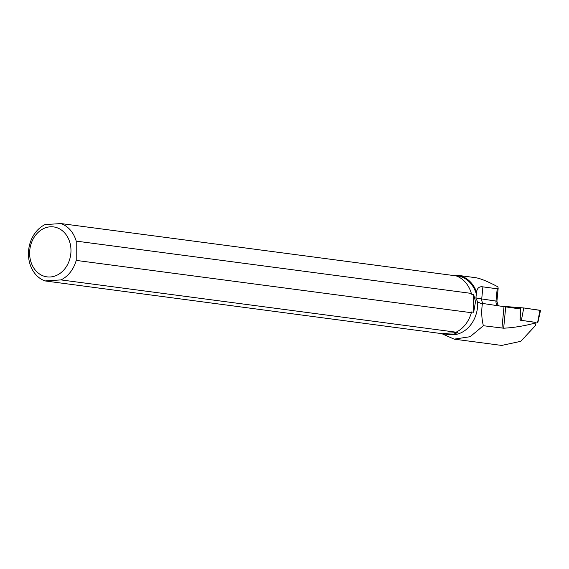 <?xml version="1.0" encoding="UTF-8"?>
<svg xmlns="http://www.w3.org/2000/svg" width="569" height="569" viewBox="0 0 569 569"><rect width="100%" height="100%" fill="white"/><g stroke="black" fill="none" stroke-linecap="round" stroke-linejoin="round"><path stroke-width="0.85" d="M536.083 322.502L520.009 320.148M539.945 310.354L524.369 308.042L500.436 306.115L523.757 307.957L540.55 310.354L537.826 322.609M60.968 223.567A29.908 24.439 97.5 0 1 76.218 241.114L471.345 293.412A29.908 24.439 -82.5 0 0 456.096 275.865L60.968 223.567L45.022 224.591A29.908 24.439 97.5 0 0 28.45 253.824A29.908 24.439 97.5 0 0 45.022 280.93L449.46 334.657A29.673 24.247 -82.5 0 0 477.668 302.004L480.464 303.213L482.434 303.419C481.274 311.207 481.587 318.64 483.366 325.724L470.129 336.706L454.14 339.138L501.673 345.433L520.756 341.329L535.315 325.724L536.034 322.794C525.279 325.795 514.49 327.602 503.657 328.213L483.366 325.724M440.74 333.206L454.14 339.138M536.034 322.794L536.098 322.417L520.009 320.155L520.187 308.931L505.72 306.897A32.063 1.174 5.5 0 1 504.013 306.648L482.434 303.419M447.113 334.344L453.721 334.159L457.789 332.545L456.096 332.196A29.908 24.439 -82.5 0 0 471.345 312.694L471.481 311.961L473.664 312.253L475.506 301.719L473.664 294.472L471.481 294.18L471.345 293.412M477.668 302.004L475.912 298.213M475.919 298.234A5.029 5.029 -1 0 1 475.94 297.708L476.331 293.974A29.673 24.247 -82.5 0 0 457.248 275.816L452.305 275.36M456.615 276.05L454.901 275.503M476.331 293.974L476.559 292.075A30.228 24.702 -82.5 0 0 457.689 275.318A30.228 24.702 -82.5 0 0 452.177 275.346M482.889 286.861L481.723 298.938L495.997 301.072L497.192 288.782L482.889 286.861C479.311 286.278 477.199 288.014 476.559 292.075M497.192 288.782L498.138 288.27L497.946 286.854C487.718 281.427 480.222 278.369 475.464 277.672L457.689 275.318M29.624 253.219A25.2 20.591 97.5 0 1 46.907 227.358A25.2 20.591 97.5 0 1 69.866 242.515A25.2 20.591 97.5 0 1 53.692 276.42A25.2 20.591 97.5 0 1 29.624 253.219M45.022 280.93L60.968 279.905L456.096 332.196M471.345 312.694L76.218 260.403A29.908 24.439 97.5 0 1 60.968 279.905M76.218 260.403L76.218 241.114M443.073 333.491L457.789 332.545M473.664 312.253L473.664 294.472M520.18 320.162L520.614 307.63M537.598 322.566L539.967 310.233M523.757 307.957L521.389 320.29M497.861 305.731A5.029 4.104 98.5 0 1 495.997 301.072L496.908 301.264L498.188 288.042M475.94 297.708A32.063 1.174 -174.5 0 0 481.723 298.938A5.029 4.104 98.5 0 0 483.579 303.597M504.013 306.648L501.929 328.178M505.72 306.897L503.657 328.213M499.113 305.916L497.868 304.735L496.908 301.264"/></g></svg>
